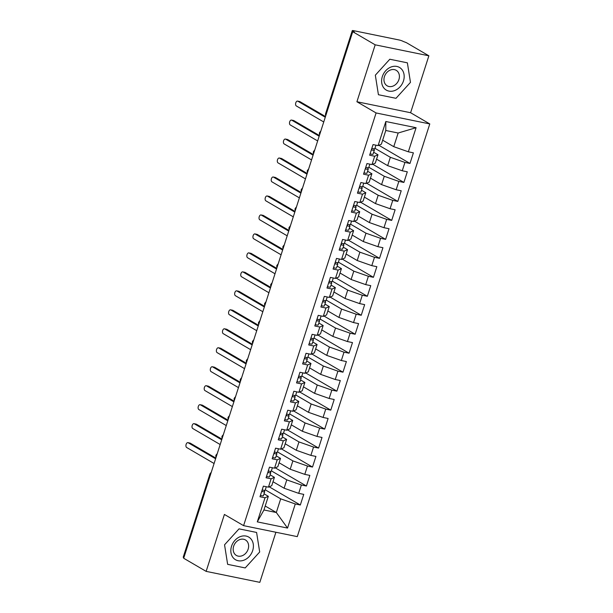 <?xml version="1.0" encoding="UTF-8"?>
<svg xmlns="http://www.w3.org/2000/svg" width="613" height="613" viewBox="0 0 613 613"><rect width="100%" height="100%" fill="white"/><g stroke="black" fill="none" stroke-linecap="round" stroke-linejoin="round"><path stroke-width="0.92" d="M428.878 55.806L375.187 44.826L356.912 101.75L410.603 112.731L428.878 55.806L406.419 42.68L403.147 41.393A3.027 0.467 17.8 0 0 399.17 39.991L353.617 30.673A3.027 0.467 17.8 0 0 352.276 30.65A3.027 0.467 17.8 0 0 352.713 31.079L354.352 32.037L352.728 31.7L183.67 558.244L206.137 571.37L259.82 582.35L275.904 532.26M410.603 112.731L429.782 123.933L297.282 536.628L243.591 525.648L376.091 112.953L429.782 123.933M257.284 521.878L265.023 497.779L268.325 496.315L263.942 509.978L257.284 521.878L287.543 528.069L295.282 503.97L300.324 505.005L303.741 494.377L298.692 493.342L301.374 484.998L306.416 486.025L309.833 475.404L304.784 474.37L307.465 466.018L312.507 467.052L315.925 456.424L310.875 455.398L313.557 447.046L318.599 448.08L322.017 437.452L316.967 436.418L319.649 428.073L324.698 429.1L328.108 418.48L323.066 417.445L325.741 409.101L330.79 410.128L334.2 399.5L329.158 398.473L331.832 390.121L336.882 391.155L340.292 380.527L335.25 379.501L337.924 371.149L342.974 372.183L346.383 361.555L341.341 360.521L344.016 352.176L349.065 353.203L352.475 342.583L347.433 341.548L350.115 333.196L355.157 334.231L358.567 323.603L353.525 322.576L356.207 314.224L361.249 315.258L364.658 304.63L359.616 303.596L362.298 295.251L367.34 296.278L370.75 285.658L365.708 284.624L368.39 276.271L373.432 277.306L376.842 266.678L371.8 265.651L374.482 257.299L379.524 258.334L382.933 247.706L377.892 246.671L380.573 238.327L385.615 239.361L389.025 228.733L383.983 227.699L386.665 219.354L391.707 220.381L395.117 209.761L390.075 208.726L392.757 200.374L397.799 201.409L401.209 190.781L396.167 189.754L398.848 181.402L403.89 182.436L407.3 171.809L402.258 170.774L404.94 162.43L409.982 163.456L413.392 152.836L408.35 151.802L393.761 146.676L398.151 133.013L385.784 130.485L381.401 144.147L378.091 145.61L385.83 121.512L416.089 127.703L408.35 151.802M378.091 145.61L373.049 144.584L369.639 155.204L374.681 156.238L371.999 164.591L366.957 163.556L363.54 174.184L368.589 175.211L365.907 183.563L360.865 182.528L357.448 193.156L362.498 194.191L359.816 202.535L354.774 201.508L351.356 212.129L356.406 213.163L353.724 221.508L348.682 220.481L345.265 231.109L350.314 232.135L347.632 240.488L342.583 239.453L339.173 250.081L344.215 251.108L341.541 259.46L336.491 258.425L333.081 269.053L338.123 270.088L335.449 278.432L330.399 277.405L326.99 288.026L332.031 289.06L329.357 297.412L324.308 296.378L320.898 307.006L325.94 308.032L323.266 316.385L318.216 315.35L314.806 325.978L319.848 327.013L317.166 335.357L312.124 334.33L308.714 344.95L313.756 345.985L311.075 354.329L306.033 353.303L302.623 363.93L307.665 364.957L304.983 373.309L299.941 372.275L296.531 382.903L301.573 383.93L298.891 392.282L293.849 391.247L290.439 401.875L295.481 402.91L292.799 411.254L287.758 410.227L284.348 420.847L289.39 421.882L286.708 430.234L281.666 429.2L278.256 439.827L283.298 440.854L280.616 449.206L275.574 448.172L272.164 458.8L277.206 459.834L274.524 468.179L269.482 467.152L266.073 477.772L271.115 478.807L268.433 487.159L263.391 486.124L259.981 496.752L265.023 497.779M374.949 148.308L390.351 157.303L387.669 165.648L376.574 159.165M404.94 162.43L390.351 157.303M402.258 170.774L387.669 165.648M385.784 130.485L385.83 121.512M368.857 167.28L384.259 176.276L381.577 184.628L370.482 178.145M398.848 181.402L384.259 176.276M396.167 189.754L381.577 184.628M374.681 156.238L377.983 154.775L373.677 152.254M377.983 154.775L375.302 163.119L371.999 164.591M362.766 186.252L378.167 195.248L375.485 203.6L364.39 197.118M392.757 200.374L378.167 195.248M390.075 208.726L375.485 203.6M368.589 175.211L371.892 173.747L367.585 171.234M371.892 173.747L369.21 182.099L365.907 183.563M356.674 205.225L372.076 214.228L369.394 222.573L358.298 216.09M386.665 219.354L372.076 214.228M383.983 227.699L369.394 222.573M362.498 194.191L365.8 192.72L361.494 190.206M365.8 192.72L363.118 201.072L359.816 202.535M350.582 224.205L365.984 233.201L363.302 241.553L352.207 235.07M380.573 238.327L365.984 233.201M377.892 246.671L363.302 241.553M356.406 213.163L359.708 211.7L355.402 209.179M359.708 211.7L357.027 220.044L353.724 221.508M344.491 243.177L359.892 252.173L357.21 260.525L346.115 254.043M374.482 257.299L359.892 252.173M371.8 265.651L357.21 260.525M350.314 232.135L353.617 230.672L349.31 228.159M353.617 230.672L350.935 239.016L347.632 240.488M338.399 262.149L353.801 271.153L351.119 279.497L340.023 273.015M368.39 276.271L353.801 271.153M365.708 284.624L351.119 279.497M344.215 251.108L347.525 249.644L343.219 247.131M347.525 249.644L344.843 257.996L341.541 259.46M332.307 281.129L347.709 290.125L345.027 298.47L333.932 291.995M362.298 295.251L347.709 290.125M359.616 303.596L345.027 298.47M338.123 270.088L341.433 268.624L337.127 266.103M341.433 268.624L338.751 276.969L335.449 278.432M326.216 300.102L341.617 309.098L338.935 317.45L327.84 310.967M356.207 314.224L341.617 309.098M353.525 322.576L338.935 317.45M332.031 289.06L335.342 287.597L331.035 285.076M335.342 287.597L332.66 295.941L329.357 297.412M320.116 319.074L335.526 328.07L332.844 336.422L321.748 329.94M350.115 333.196L335.526 328.07M347.433 341.548L332.844 336.422M325.94 308.032L329.25 306.569L324.944 304.056M329.25 306.569L326.568 314.921L323.266 316.385M314.025 338.047L329.426 347.05L326.752 355.394L315.657 348.912M344.016 352.176L329.426 347.05M341.341 360.521L326.752 355.394M319.848 327.013L323.158 325.541L318.852 323.028M323.158 325.541L320.476 333.893L317.166 335.357M307.933 357.027L323.335 366.022L320.66 374.374L309.565 367.892M337.924 371.149L323.335 366.022M335.25 379.501L320.66 374.374M313.756 345.985L317.067 344.521L312.76 342M317.067 344.521L314.385 352.866L311.075 354.329M301.841 375.999L317.243 384.995L314.569 393.347L303.473 386.864M331.832 390.121L317.243 384.995M329.158 398.473L314.569 393.347M307.665 364.957L310.975 363.494L306.669 360.98M310.975 363.494L308.293 371.846L304.983 373.309M295.75 394.971L311.151 403.975L308.477 412.319L297.374 405.837M325.741 409.101L311.151 403.975M323.066 417.445L308.477 412.319M301.573 383.93L304.883 382.466L300.577 379.953M304.883 382.466L302.201 390.818L298.891 392.282M289.658 413.951L305.059 422.947L302.378 431.291L291.282 424.817M319.649 428.073L305.059 422.947M316.967 436.418L302.378 431.291M295.481 402.91L298.792 401.446L294.485 398.925M298.792 401.446L296.11 409.79L292.799 411.254M283.566 432.924L298.968 441.919L296.286 450.271L285.191 443.789M313.557 447.046L298.968 441.919M310.875 455.398L296.286 450.271M289.39 421.882L292.7 420.418L288.394 417.905M292.7 420.418L290.018 428.763L286.708 430.234M277.474 451.896L292.876 460.892L290.194 469.244L279.099 462.761M307.465 466.018L292.876 460.892M304.784 474.37L290.194 469.244M283.298 440.854L286.608 439.391L282.302 436.877M286.608 439.391L283.926 447.743L280.616 449.206M271.383 470.876L286.784 479.872L284.103 488.216L273.007 481.734M301.374 484.998L286.784 479.872M298.692 493.342L284.103 488.216M277.206 459.834L280.516 458.363L276.202 455.85M280.516 458.363L277.835 466.715L274.524 468.179M210.474 474.761L183.839 557.73M183.655 557.623A3.027 0.467 -162.2 0 1 183.218 557.194L209.853 474.232A3.027 0.467 -162.2 0 0 210.297 474.654A3.027 2.444 -59.7 0 1 210.864 473.565M265.291 489.848L280.693 498.844L276.31 512.506L265.214 506.024M295.282 503.97L280.693 498.844M287.543 528.069L276.31 512.506L263.942 509.978M271.115 478.807L274.417 477.343L270.111 474.822M274.417 477.343L271.743 485.688L268.433 487.159M375.187 44.826L352.728 31.7M243.591 525.648L224.412 514.445L206.137 571.37M356.912 101.75L376.091 112.953M239.032 528.858L224.55 544.804L227.638 564.343L245.2 567.937L259.682 551.991L256.594 532.452L239.032 528.858L256.594 532.452L259.682 551.991L245.2 567.937L227.638 564.343L224.55 544.804L239.032 528.858M378.42 94.724L395.983 98.318L410.465 82.372L407.377 62.832L389.807 59.239L375.332 75.184L378.42 94.724L375.332 75.184L389.807 59.239L407.377 62.832L410.465 82.372L395.983 98.318L378.42 94.724M382.665 140.193L393.761 146.676M268.325 496.315L264.019 493.802M416.089 127.703L398.151 133.013M300.324 505.005L269.199 486.814M217.278 453.582L215.975 455.16A3.027 0.467 17.8 0 0 216.42 455.582L216.596 455.689M306.416 486.025L275.291 467.842M312.507 467.052L281.382 448.869M318.599 448.08L287.474 429.889M324.698 429.1L293.566 410.917M330.79 410.128L299.657 391.945M336.882 391.155L305.749 372.972M342.974 372.183L311.841 353.992M349.065 353.203L317.932 335.02M355.157 334.231L324.024 316.047M361.249 315.258L330.116 297.067M367.34 296.278L336.208 278.095M373.432 277.306L342.299 259.123M379.524 258.334L348.391 240.15M385.615 239.361L354.483 221.17M391.707 220.381L360.574 202.198M397.799 201.409L366.674 183.226M403.89 182.436L372.765 164.246M409.982 163.456L378.857 145.273M223.37 434.602L222.067 436.18A3.027 0.467 17.8 0 0 222.067 436.188A3.027 0.467 17.8 0 0 222.511 436.609L222.695 436.717M229.461 415.629L228.166 417.208A3.027 0.467 17.8 0 0 228.159 417.208A3.027 0.467 17.8 0 0 228.603 417.637L228.787 417.744M235.553 396.657L234.258 398.235A3.027 0.467 17.8 0 0 234.25 398.235A3.027 0.467 17.8 0 0 234.695 398.665L234.879 398.764M241.645 377.677L240.35 379.255A3.027 0.467 17.8 0 0 240.35 379.263A3.027 0.467 17.8 0 0 240.786 379.685L240.97 379.792M247.736 358.705L246.441 360.283A3.027 0.467 17.8 0 0 246.878 360.712L247.062 360.819M253.828 339.732L252.533 341.311A3.027 0.467 17.8 0 0 252.97 341.74L253.154 341.839M259.92 320.76L258.625 322.338A3.027 0.467 17.8 0 0 259.061 322.76L259.245 322.867M266.011 301.78L264.716 303.358A3.027 0.467 17.8 0 0 264.716 303.366A3.027 0.467 17.8 0 0 265.153 303.787L265.337 303.895M272.103 282.808L270.808 284.386A3.027 0.467 17.8 0 0 271.245 284.815L271.429 284.922M278.195 263.835L276.9 265.414A3.027 0.467 17.8 0 0 277.337 265.843L277.52 265.942M284.294 244.855L282.991 246.434A3.027 0.467 17.8 0 0 282.991 246.441A3.027 0.467 17.8 0 0 283.428 246.863L283.612 246.97M290.386 225.883L289.083 227.461A3.027 0.467 17.8 0 0 289.52 227.89L289.704 227.998M296.477 206.91L295.175 208.489A3.027 0.467 17.8 0 0 295.612 208.918L295.795 209.018M302.569 187.938L301.267 189.509A3.027 0.467 17.8 0 0 301.267 189.517A3.027 0.467 17.8 0 0 301.711 189.938L301.887 190.045M308.661 168.958L307.358 170.537A3.027 0.467 17.8 0 0 307.803 170.966L307.979 171.073M314.753 149.986L313.45 151.564A3.027 0.467 17.8 0 0 313.894 151.993L314.071 152.101M320.844 131.013L319.542 132.592A3.027 0.467 17.8 0 0 319.986 133.013L320.162 133.121M260.41 495.404A4.038 0.628 17.8 0 0 261.613 495.695A4.038 0.628 17.8 0 0 263.398 495.733L264.678 491.749A4.038 0.628 -162.2 0 1 262.893 491.71A4.038 0.628 -162.2 0 1 261.69 491.419M265.153 490.132A4.038 0.628 -162.2 0 1 265.168 490.231A4.038 0.628 -162.2 0 1 263.375 490.193A4.038 0.628 -162.2 0 1 262.172 489.902M187.915 442.64L190.03 443.076A2.521 1.433 101.6 0 1 190.283 443.176L188.168 442.739A2.521 1.433 -78.4 0 0 187.915 442.64A2.521 1.433 -78.4 0 0 186.061 444.594A2.521 1.433 -78.4 0 0 186.651 447.482L214.09 463.512M190.283 443.176L215.83 458.095M188.168 442.739L215.607 458.769M262.18 490.913L261.989 490.492M264.057 490.316L264.67 491.649A4.038 0.628 -162.2 0 1 264.678 491.749M266.502 476.431A4.038 0.628 17.8 0 0 267.705 476.722A4.038 0.628 17.8 0 0 269.49 476.761L270.77 472.776A4.038 0.628 -162.2 0 1 268.984 472.738A4.038 0.628 -162.2 0 1 267.781 472.447M271.252 471.159A4.038 0.628 -162.2 0 1 271.26 471.259A4.038 0.628 -162.2 0 1 269.467 471.221A4.038 0.628 -162.2 0 1 268.264 470.93M194.007 423.667L196.122 424.104A2.521 1.433 101.6 0 1 196.382 424.196L194.26 423.767A2.521 1.433 -78.4 0 0 194.007 423.667A2.521 1.433 -78.4 0 0 192.153 425.621A2.521 1.433 -78.4 0 0 192.743 428.51L220.182 444.54M196.382 424.196L221.921 439.123M194.26 423.767L221.699 439.797M268.272 471.941L268.08 471.52M270.149 471.343L270.762 472.677A4.038 0.628 -162.2 0 1 270.77 472.776M272.593 457.459A4.038 0.628 17.8 0 0 273.796 457.75A4.038 0.628 17.8 0 0 275.582 457.781L276.861 453.796A4.038 0.628 -162.2 0 1 275.076 453.766A4.038 0.628 -162.2 0 1 273.873 453.474M277.344 452.187A4.038 0.628 -162.2 0 1 277.352 452.279A4.038 0.628 -162.2 0 1 275.559 452.248A4.038 0.628 -162.2 0 1 274.356 451.957M200.099 404.695L202.213 405.124A2.521 1.433 101.6 0 1 202.474 405.224L200.359 404.795A2.521 1.433 -78.4 0 0 200.099 404.695A2.521 1.433 -78.4 0 0 198.244 406.641A2.521 1.433 -78.4 0 0 198.834 409.538L226.274 425.568M202.474 405.224L228.013 420.143M200.359 404.795L227.798 420.825M274.363 452.961L274.172 452.54M276.241 452.363L276.854 453.704A4.038 0.628 -162.2 0 1 276.861 453.796M278.685 438.487A4.038 0.628 17.8 0 0 279.888 438.778A4.038 0.628 17.8 0 0 281.681 438.808L282.953 434.824A4.038 0.628 -162.2 0 1 281.168 434.793A4.038 0.628 -162.2 0 1 279.965 434.502M283.436 433.207A4.038 0.628 -162.2 0 1 283.444 433.307A4.038 0.628 -162.2 0 1 281.651 433.268A4.038 0.628 -162.2 0 1 280.455 432.977M206.19 385.723L208.305 386.152A2.521 1.433 101.6 0 1 208.566 386.251L206.451 385.815A2.521 1.433 -78.4 0 0 206.19 385.723A2.521 1.433 -78.4 0 0 204.336 387.669A2.521 1.433 -78.4 0 0 204.926 390.558L232.365 406.588M208.566 386.251L234.105 401.17M206.451 385.815L233.89 401.844M280.455 433.989L280.264 433.567M282.332 433.391L282.945 434.732A4.038 0.628 -162.2 0 1 282.953 434.824M284.777 419.507A4.038 0.628 17.8 0 0 285.98 419.798A4.038 0.628 17.8 0 0 287.773 419.836L289.052 415.852A4.038 0.628 -162.2 0 1 287.259 415.813A4.038 0.628 -162.2 0 1 286.056 415.522M289.528 414.235A4.038 0.628 -162.2 0 1 289.535 414.334A4.038 0.628 -162.2 0 1 287.742 414.296A4.038 0.628 -162.2 0 1 286.547 414.005M212.282 366.743L214.397 367.179A2.521 1.433 101.6 0 1 214.657 367.279L212.542 366.842A2.521 1.433 -78.4 0 0 212.282 366.743A2.521 1.433 -78.4 0 0 210.428 368.697A2.521 1.433 -78.4 0 0 211.018 371.585L238.457 387.615M214.657 367.279L240.196 382.198M212.542 366.842L239.982 382.872M286.547 415.016L286.355 414.595M288.424 414.419L289.037 415.752A4.038 0.628 -162.2 0 1 289.052 415.852M231.545 546.237A13.111 10.597 120.3 0 0 238.158 560.734A13.111 10.597 120.3 0 0 252.694 550.558A13.111 10.597 120.3 0 0 246.074 536.061A13.111 10.597 120.3 0 0 231.545 546.237M233.66 546.206A8.98 7.256 120.3 0 0 236.373 555.439A8.98 7.256 120.3 0 0 248.142 549.171A8.98 7.256 120.3 0 0 245.43 539.938A8.98 7.256 120.3 0 0 233.66 546.206M382.32 76.61A13.111 10.597 120.3 0 0 388.933 91.107A13.111 10.597 120.3 0 0 403.469 80.939A13.111 10.597 120.3 0 0 396.856 66.442A13.111 10.597 120.3 0 0 382.32 76.61M384.443 76.587A8.98 7.256 120.3 0 0 387.155 85.82A8.98 7.256 120.3 0 0 398.925 79.544A8.98 7.256 120.3 0 0 396.213 70.319A8.98 7.256 120.3 0 0 384.443 76.587M290.869 400.534A4.038 0.628 17.8 0 0 292.072 400.825A4.038 0.628 17.8 0 0 293.865 400.864L295.144 396.872A4.038 0.628 -162.2 0 1 293.351 396.841A4.038 0.628 -162.2 0 1 292.148 396.55M295.619 395.262A4.038 0.628 -162.2 0 1 295.627 395.354A4.038 0.628 -162.2 0 1 293.842 395.324A4.038 0.628 -162.2 0 1 292.639 395.033M218.374 347.77L220.488 348.199A2.521 1.433 101.6 0 1 220.749 348.299L218.634 347.87A2.521 1.433 -78.4 0 0 218.374 347.77A2.521 1.433 -78.4 0 0 216.519 349.716A2.521 1.433 -78.4 0 0 217.109 352.613L244.549 368.643M220.749 348.299L246.288 363.225M218.634 347.87L246.074 363.9M292.639 396.036L292.447 395.623M294.516 395.439L295.129 396.78A4.038 0.628 -162.2 0 1 295.144 396.872M296.96 381.562A4.038 0.628 17.8 0 0 298.163 381.853A4.038 0.628 17.8 0 0 299.956 381.884L301.236 377.899A4.038 0.628 -162.2 0 1 299.443 377.869A4.038 0.628 -162.2 0 1 298.24 377.577M301.711 376.29A4.038 0.628 -162.2 0 1 301.719 376.382A4.038 0.628 -162.2 0 1 299.933 376.351A4.038 0.628 -162.2 0 1 298.73 376.06M224.465 328.798L226.58 329.227A2.521 1.433 101.6 0 1 226.841 329.327L224.726 328.897A2.521 1.433 -78.4 0 0 224.465 328.798A2.521 1.433 -78.4 0 0 222.611 330.744A2.521 1.433 -78.4 0 0 223.201 333.641L250.64 349.671M226.841 329.327L252.38 344.245M224.726 328.897L252.165 344.92M298.73 377.064L298.539 376.643M300.608 376.466L301.221 377.807A4.038 0.628 -162.2 0 1 301.236 377.899M303.052 362.582A4.038 0.628 17.8 0 0 304.255 362.873A4.038 0.628 17.8 0 0 306.048 362.911L307.328 358.927A4.038 0.628 -162.2 0 1 305.535 358.889A4.038 0.628 -162.2 0 1 304.332 358.597M307.803 357.31A4.038 0.628 -162.2 0 1 307.81 357.41A4.038 0.628 -162.2 0 1 306.025 357.371A4.038 0.628 -162.2 0 1 304.822 357.08M230.557 309.818L232.672 310.255A2.521 1.433 101.6 0 1 232.932 310.354L230.817 309.917A2.521 1.433 -78.4 0 0 230.557 309.818A2.521 1.433 -78.4 0 0 228.703 311.772A2.521 1.433 -78.4 0 0 229.293 314.661L256.732 330.691M232.932 310.354L258.471 325.273M230.817 309.917L258.257 325.947M304.822 358.092L304.63 357.67M306.699 357.494L307.312 358.827A4.038 0.628 -162.2 0 1 307.328 358.927M309.144 343.609A4.038 0.628 17.8 0 0 310.347 343.901A4.038 0.628 17.8 0 0 312.14 343.939L313.419 339.954A4.038 0.628 -162.2 0 1 311.626 339.916A4.038 0.628 -162.2 0 1 310.423 339.625M313.894 338.338A4.038 0.628 -162.2 0 1 313.902 338.437A4.038 0.628 -162.2 0 1 312.117 338.399A4.038 0.628 -162.2 0 1 310.914 338.108M236.649 290.846L238.764 291.275A2.521 1.433 101.6 0 1 239.024 291.374L236.909 290.945A2.521 1.433 -78.4 0 0 236.649 290.846A2.521 1.433 -78.4 0 0 234.794 292.799A2.521 1.433 -78.4 0 0 235.384 295.688L262.824 311.718M239.024 291.374L264.563 306.301M236.909 290.945L264.349 306.975M310.914 339.119L310.722 338.698M312.791 338.514L313.404 339.855A4.038 0.628 -162.2 0 1 313.419 339.954M315.235 324.637A4.038 0.628 17.8 0 0 316.438 324.928A4.038 0.628 17.8 0 0 318.231 324.959L319.511 320.974A4.038 0.628 -162.2 0 1 317.718 320.944A4.038 0.628 -162.2 0 1 316.515 320.653M319.986 319.365A4.038 0.628 -162.2 0 1 319.994 319.457A4.038 0.628 -162.2 0 1 318.208 319.427A4.038 0.628 -162.2 0 1 317.005 319.135M242.74 271.873L244.855 272.302A2.521 1.433 101.6 0 1 245.116 272.402L243.001 271.973A2.521 1.433 -78.4 0 0 242.74 271.873A2.521 1.433 -78.4 0 0 240.894 273.819A2.521 1.433 -78.4 0 0 241.476 276.716L268.915 292.746M245.116 272.402L270.655 287.321M243.001 271.973L270.44 288.003M317.005 320.139L316.814 319.718M318.883 319.542L319.496 320.883A4.038 0.628 -162.2 0 1 319.511 320.974M321.327 305.665A4.038 0.628 17.8 0 0 322.53 305.948A4.038 0.628 17.8 0 0 324.323 305.987L325.603 302.002A4.038 0.628 -162.2 0 1 323.81 301.964A4.038 0.628 -162.2 0 1 322.607 301.68M326.078 300.385A4.038 0.628 -162.2 0 1 326.085 300.485A4.038 0.628 -162.2 0 1 324.3 300.447A4.038 0.628 -162.2 0 1 323.097 300.155M248.84 252.893L250.955 253.33A2.521 1.433 101.6 0 1 251.207 253.43L249.093 252.993A2.521 1.433 -78.4 0 0 248.84 252.893A2.521 1.433 -78.4 0 0 246.985 254.847A2.521 1.433 -78.4 0 0 247.568 257.736L275.007 273.766M251.207 253.43L276.747 268.348M249.093 252.993L276.532 269.023M323.097 301.167L322.905 300.745M324.974 300.569L325.587 301.902A4.038 0.628 -162.2 0 1 325.603 302.002M327.419 286.685A4.038 0.628 17.8 0 0 328.622 286.976A4.038 0.628 17.8 0 0 330.415 287.014L331.694 283.03A4.038 0.628 -162.2 0 1 329.901 282.991A4.038 0.628 -162.2 0 1 328.698 282.7M332.169 281.413A4.038 0.628 -162.2 0 1 332.177 281.513A4.038 0.628 -162.2 0 1 330.392 281.474A4.038 0.628 -162.2 0 1 329.189 281.183M254.931 233.921L257.046 234.358A2.521 1.433 101.6 0 1 257.299 234.457L255.184 234.02A2.521 1.433 -78.4 0 0 254.931 233.921A2.521 1.433 -78.4 0 0 253.077 235.875A2.521 1.433 -78.4 0 0 253.659 238.764L281.099 254.793M257.299 234.457L282.838 249.376M255.184 234.02L282.624 250.05M329.189 282.195L328.997 281.773M331.074 281.597L331.679 282.93A4.038 0.628 -162.2 0 1 331.694 283.03M333.51 267.712A4.038 0.628 17.8 0 0 334.713 268.004A4.038 0.628 17.8 0 0 336.506 268.034L337.786 264.05A4.038 0.628 -162.2 0 1 335.993 264.019A4.038 0.628 -162.2 0 1 334.79 263.728M338.261 262.441A4.038 0.628 -162.2 0 1 338.276 262.533A4.038 0.628 -162.2 0 1 336.483 262.502A4.038 0.628 -162.2 0 1 335.28 262.211M261.023 214.948L263.138 215.378A2.521 1.433 101.6 0 1 263.391 215.477L261.276 215.048A2.521 1.433 -78.4 0 0 261.023 214.948A2.521 1.433 -78.4 0 0 259.169 216.895A2.521 1.433 -78.4 0 0 259.751 219.791L287.19 235.821M263.391 215.477L288.93 230.396M261.276 215.048L288.715 231.078M335.288 263.215L335.089 262.801M337.165 262.617L337.771 263.958A4.038 0.628 -162.2 0 1 337.786 264.05M339.602 248.74A4.038 0.628 17.8 0 0 340.805 249.031A4.038 0.628 17.8 0 0 342.598 249.062L343.878 245.077A4.038 0.628 -162.2 0 1 342.085 245.047A4.038 0.628 -162.2 0 1 340.882 244.756M344.353 243.461A4.038 0.628 -162.2 0 1 344.368 243.56A4.038 0.628 -162.2 0 1 342.575 243.522A4.038 0.628 -162.2 0 1 341.372 243.238M267.115 195.976L269.23 196.405A2.521 1.433 101.6 0 1 269.482 196.505L267.368 196.068A2.521 1.433 -78.4 0 0 267.115 195.976A2.521 1.433 -78.4 0 0 265.26 197.922A2.521 1.433 -78.4 0 0 265.843 200.819L293.282 216.841M269.482 196.505L295.022 211.424M267.368 196.068L294.807 212.098M341.38 244.242L341.18 243.821M343.257 243.645L343.87 244.985A4.038 0.628 -162.2 0 1 343.878 245.077M345.701 229.76A4.038 0.628 17.8 0 0 346.897 230.051A4.038 0.628 17.8 0 0 348.69 230.09L349.969 226.105A4.038 0.628 -162.2 0 1 348.176 226.067A4.038 0.628 -162.2 0 1 346.973 225.776M350.444 224.488A4.038 0.628 -162.2 0 1 350.46 224.588A4.038 0.628 -162.2 0 1 348.667 224.55A4.038 0.628 -162.2 0 1 347.464 224.258M273.206 176.996L275.321 177.433A2.521 1.433 101.6 0 1 275.574 177.532L273.459 177.096A2.521 1.433 -78.4 0 0 273.206 176.996A2.521 1.433 -78.4 0 0 271.352 178.95A2.521 1.433 -78.4 0 0 271.934 181.839L299.374 197.869M275.574 177.532L301.113 192.451M273.459 177.096L300.899 193.126M347.471 225.27L347.272 224.848M349.349 224.672L349.962 226.005A4.038 0.628 -162.2 0 1 349.969 226.105M351.793 210.788A4.038 0.628 17.8 0 0 352.988 211.079A4.038 0.628 17.8 0 0 354.781 211.117L356.061 207.133A4.038 0.628 -162.2 0 1 354.268 207.094A4.038 0.628 -162.2 0 1 353.073 206.803M356.536 205.516A4.038 0.628 -162.2 0 1 356.551 205.608A4.038 0.628 -162.2 0 1 354.758 205.577A4.038 0.628 -162.2 0 1 353.555 205.286M279.298 158.024L281.413 158.453A2.521 1.433 101.6 0 1 281.666 158.552L279.551 158.123A2.521 1.433 -78.4 0 0 279.298 158.024A2.521 1.433 -78.4 0 0 277.444 159.978A2.521 1.433 -78.4 0 0 278.026 162.866L305.466 178.896M281.666 158.552L307.213 173.479M279.551 158.123L306.99 174.153M353.563 206.297L353.372 205.876M355.44 205.692L356.053 207.033A4.038 0.628 -162.2 0 1 356.061 207.133M357.885 191.815A4.038 0.628 17.8 0 0 359.088 192.107A4.038 0.628 17.8 0 0 360.873 192.137L362.153 188.153A4.038 0.628 -162.2 0 1 360.36 188.122A4.038 0.628 -162.2 0 1 359.164 187.831M362.628 186.544A4.038 0.628 -162.2 0 1 362.643 186.636A4.038 0.628 -162.2 0 1 360.85 186.605A4.038 0.628 -162.2 0 1 359.647 186.314M285.39 139.051L287.505 139.48A2.521 1.433 101.6 0 1 287.758 139.58L285.643 139.151A2.521 1.433 -78.4 0 0 285.39 139.051A2.521 1.433 -78.4 0 0 283.535 140.998A2.521 1.433 -78.4 0 0 284.118 143.894L311.557 159.924M287.758 139.58L313.304 154.499M285.643 139.151L313.082 155.181M359.655 187.317L359.463 186.896M361.532 186.72L362.145 188.061A4.038 0.628 -162.2 0 1 362.153 188.153M363.976 172.843A4.038 0.628 17.8 0 0 365.179 173.127A4.038 0.628 17.8 0 0 366.965 173.165L368.244 169.18A4.038 0.628 -162.2 0 1 366.459 169.142A4.038 0.628 -162.2 0 1 365.256 168.859M368.719 167.564A4.038 0.628 -162.2 0 1 368.735 167.663A4.038 0.628 -162.2 0 1 366.942 167.625A4.038 0.628 -162.2 0 1 365.739 167.334M291.481 120.071L293.596 120.508A2.521 1.433 101.6 0 1 293.849 120.608L291.734 120.171A2.521 1.433 -78.4 0 0 291.481 120.071A2.521 1.433 -78.4 0 0 289.627 122.025A2.521 1.433 -78.4 0 0 290.217 124.914L317.657 140.944M293.849 120.608L319.396 135.527M291.734 120.171L319.174 136.201M365.746 168.345L365.555 167.924M367.624 167.747L368.237 169.081A4.038 0.628 -162.2 0 1 368.244 169.18M370.068 153.863A4.038 0.628 17.8 0 0 371.271 154.154A4.038 0.628 17.8 0 0 373.056 154.192L374.336 150.208A4.038 0.628 -162.2 0 1 372.551 150.17A4.038 0.628 -162.2 0 1 371.348 149.879M374.811 148.591A4.038 0.628 -162.2 0 1 374.827 148.691A4.038 0.628 -162.2 0 1 373.033 148.653A4.038 0.628 -162.2 0 1 371.83 148.361M297.573 101.099L299.688 101.536A2.521 1.433 101.6 0 1 299.941 101.628L297.826 101.199A2.521 1.433 -78.4 0 0 297.573 101.099A2.521 1.433 -78.4 0 0 295.719 103.053A2.521 1.433 -78.4 0 0 296.309 105.942L323.748 121.972M299.941 101.628L325.488 116.554M297.826 101.199L325.265 117.229M371.838 149.373L371.647 148.951M373.715 148.775L374.328 150.108A4.038 0.628 -162.2 0 1 374.336 150.208M352.713 31.079L326.254 114.148M352.276 30.65L325.633 113.62A3.027 0.467 17.8 0 0 326.078 114.041A3.027 2.444 -59.7 0 0 325.917 115.213M216.259 456.762A3.027 2.444 -59.7 0 1 216.42 455.582A3.027 2.444 -59.7 0 1 216.956 454.585M222.35 437.782A3.027 2.444 -59.7 0 1 222.511 436.609A3.027 2.444 -59.7 0 1 223.048 435.613M228.442 418.809A3.027 2.444 -59.7 0 1 228.603 417.637A3.027 2.444 -59.7 0 1 229.139 416.633M234.534 399.837A3.027 2.444 -59.7 0 1 234.695 398.665A3.027 2.444 -59.7 0 1 235.231 397.661M240.625 380.865A3.027 2.444 -59.7 0 1 240.786 379.685A3.027 2.444 -59.7 0 1 241.323 378.688M246.717 361.885A3.027 2.444 -59.7 0 1 246.878 360.712A3.027 2.444 -59.7 0 1 247.414 359.708M252.809 342.912A3.027 2.444 -59.7 0 1 252.97 341.74A3.027 2.444 -59.7 0 1 253.506 340.736M258.901 323.94A3.027 2.444 -59.7 0 1 259.061 322.76A3.027 2.444 -59.7 0 1 259.598 321.764M264.992 304.96A3.027 2.444 -59.7 0 1 265.153 303.787A3.027 2.444 -59.7 0 1 265.69 302.784M271.084 285.987A3.027 2.444 -59.7 0 1 271.245 284.815A3.027 2.444 -59.7 0 1 271.781 283.811M277.176 267.015A3.027 2.444 -59.7 0 1 277.337 265.843A3.027 2.444 -59.7 0 1 277.873 264.839M283.267 248.043A3.027 2.444 -59.7 0 1 283.428 246.863A3.027 2.444 -59.7 0 1 283.965 245.867M289.359 229.063A3.027 2.444 -59.7 0 1 289.52 227.89A3.027 2.444 -59.7 0 1 290.056 226.887M295.451 210.09A3.027 2.444 -59.7 0 1 295.612 208.918A3.027 2.444 -59.7 0 1 296.148 207.914M301.542 191.118A3.027 2.444 -59.7 0 1 301.711 189.938A3.027 2.444 -59.7 0 1 302.247 188.942M307.634 172.138A3.027 2.444 -59.7 0 1 307.803 170.966A3.027 2.444 -59.7 0 1 308.339 169.962M313.726 153.166A3.027 2.444 -59.7 0 1 313.894 151.993A3.027 2.444 -59.7 0 1 314.431 150.99M319.825 134.193A3.027 2.444 -59.7 0 1 319.986 133.013A3.027 2.444 -59.7 0 1 320.522 132.017M215.975 455.16A3.027 3.027 0 0 0 216.083 457.29M211.186 472.554A3.027 3.027 0 0 0 209.853 474.232M222.067 436.188A3.027 3.027 0 0 0 222.174 438.318M228.159 417.208A3.027 3.027 0 0 0 228.266 419.346M234.25 398.235A3.027 3.027 0 0 0 234.358 400.373M240.35 379.263A3.027 3.027 0 0 0 240.457 381.393M246.441 360.283A3.027 3.027 0 0 0 246.549 362.421M252.533 341.311A3.027 3.027 0 0 0 252.64 343.449M258.625 322.338A3.027 3.027 0 0 0 258.732 324.469M264.716 303.366A3.027 3.027 0 0 0 264.824 305.496M270.808 284.386A3.027 3.027 0 0 0 270.915 286.524M276.9 265.414A3.027 3.027 0 0 0 277.007 267.552M282.991 246.441A3.027 3.027 0 0 0 283.099 248.571M289.083 227.461A3.027 3.027 0 0 0 289.19 229.599M295.175 208.489A3.027 3.027 0 0 0 295.282 210.627M301.267 189.517A3.027 3.027 0 0 0 301.374 191.647M307.358 170.537A3.027 3.027 0 0 0 307.465 172.674M313.45 151.564A3.027 3.027 0 0 0 313.557 153.702M319.542 132.592A3.027 3.027 0 0 0 319.649 134.722M325.633 113.62A3.027 3.027 0 0 0 325.741 115.75M265.168 490.231L266.295 486.714M271.26 471.259L272.387 467.742M277.352 452.279L278.478 448.77M283.444 433.307L284.57 429.797M289.535 414.334L290.662 410.817M295.627 395.354L296.753 391.845M301.719 376.382L302.845 372.873M307.81 357.41L308.937 353.893M313.902 338.437L315.036 334.92M319.994 319.457L321.128 315.948M326.085 300.485L327.219 296.976M332.177 281.513L333.311 277.995M338.276 262.533L339.403 259.023M344.368 243.56L345.494 240.051M350.46 224.588L351.586 221.071M356.551 205.608L357.678 202.098M362.643 186.636L363.77 183.126M368.735 167.663L369.861 164.146M374.827 148.691L375.953 145.174"/></g></svg>
